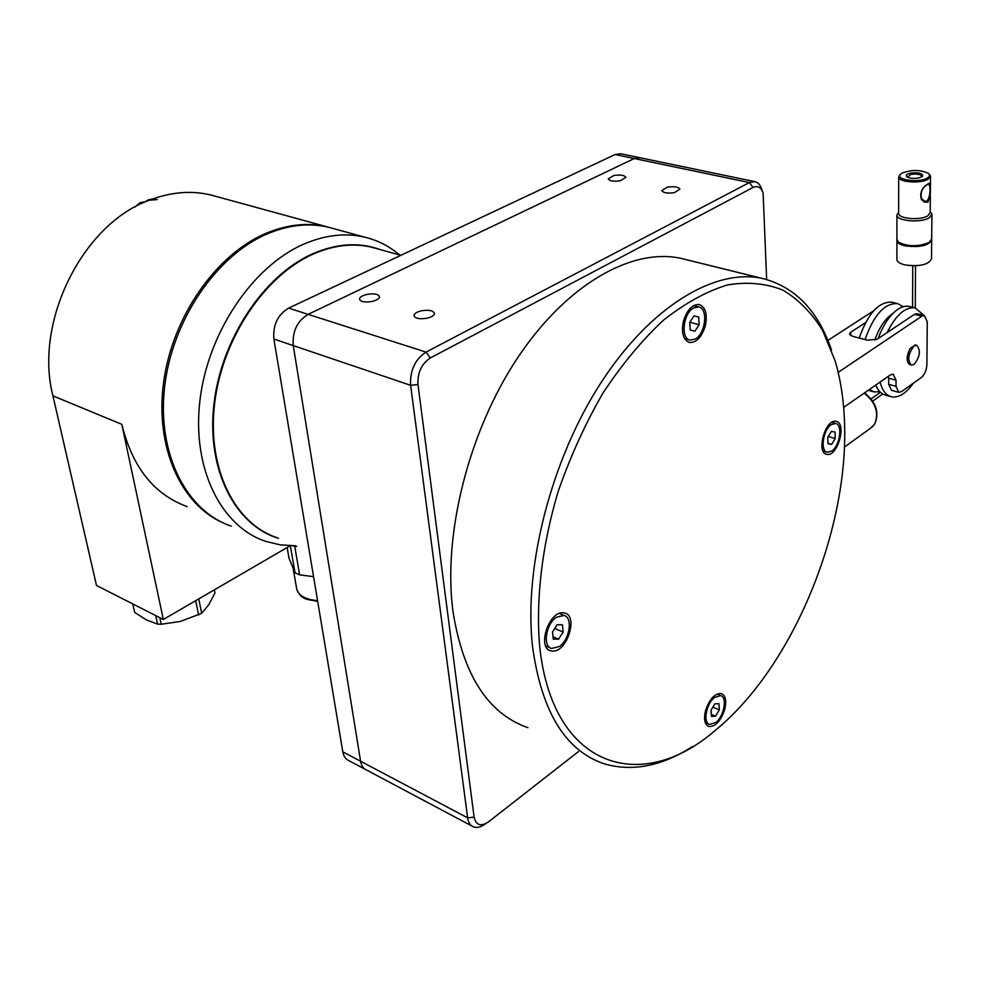 <?xml version="1.0" encoding="UTF-8"?>
<svg xmlns="http://www.w3.org/2000/svg" width="981" height="981" viewBox="0 0 981 981"><rect width="100%" height="100%" fill="white"/><g stroke="black" fill="none" stroke-linecap="round" stroke-linejoin="round"><path stroke-width="1.47" d="M313.564 576.693L299.61 574.854L294.778 546.552L292.767 545.792M287.163 547.521L289.003 558.152L295.011 572.769L299.61 574.854M294.778 546.552L296.703 546.294M295.011 572.769L290.364 545.755M143.753 202.589L148.278 199.866L152.828 198.898M187.15 506.613C154.005 494.51 132.239 467.091 121.828 424.344L52.925 395.858C33.71 321.768 83.005 223.742 149.419 200.185L157.254 199.572M295.477 545.755L280.308 544.884L265.679 541.365C221.24 526.699 191.847 468.832 199.903 400.714C207.739 332.657 252.657 266.366 303.497 244.257C324.907 235.011 345.3 232.632 364.662 237.144C377.722 240.284 389.383 246.243 399.659 254.999M334.374 228.843L328.525 227.236C309.076 222.699 288.659 224.919 267.273 233.895C216.519 255.367 172.018 320.272 164.587 387.164C156.948 454.105 186.672 511.309 231.271 526.135M149.419 200.185C170.62 192.055 191.013 190.289 210.608 194.912L216.519 196.531M52.925 395.858L96.506 585.485L163.337 619.477L290.204 545.755M223.815 523.167C181.326 505.264 154.679 447.459 163.643 382.05C172.423 316.679 216.176 254.435 265.728 233.453C287.102 224.477 307.519 222.27 326.967 226.807L332.829 228.414M121.828 424.344L163.337 619.477M198.751 598.9L201.657 613.333L180.332 621.451L161.215 624.259L157.561 624.1L146.427 619.955L134.667 612.352L132.754 603.928M195.685 600.679L198.603 615.124M214.361 589.826L214.974 592.941L208.72 604.811L201.657 613.333M132.815 603.953L134.667 612.352M155.746 615.614L157.561 624.1M159.817 617.687L161.215 624.259M831.741 451.064C839.932 445.815 842.973 424.503 835.64 423.461L831.275 424.614C823.034 429.752 819.944 451.272 827.265 452.278L831.741 451.064M835.064 432.057L831.398 431.333L827.829 437.183L827.952 443.731L831.63 444.418L835.174 438.593L835.064 432.057M831.63 444.418L827.939 443.289M835.174 438.593L828.246 436.496M715.848 722.494C724.137 716.191 727.522 697.05 720.581 695.59L714.511 697.491C706.173 703.696 702.715 723.046 709.655 724.468L715.848 722.494M718.975 703.708L714.855 703.843L711.041 710.195L711.384 716.388L715.517 716.216L719.306 709.888L718.975 703.708M715.517 716.216L711.274 714.376M719.306 709.888L712.88 707.129M559.305 646.528C569.74 639.698 573.137 617.392 563.977 615.43L556.423 617.257C545.902 623.953 542.432 646.516 551.567 648.453L559.305 646.528M562.456 624.836L557.159 624.701L552.548 631.85L553.272 639.097L558.581 639.183L563.155 632.071L562.456 624.836M558.581 639.183L553.039 636.816M563.155 632.071L554.719 628.49M695.284 339.034C705.67 333.601 708.392 308.242 698.668 306.918L693.616 307.924C683.144 313.197 680.373 338.837 690.072 340.1L695.284 339.034M698.717 317.071L694.045 315.833L689.753 322.32L690.183 330.033L694.867 331.222L699.122 324.76L698.717 317.071M694.867 331.222L690.17 329.935M699.122 324.76L689.827 322.222M873.2 391.664L868.259 390.279M859.197 338.04C867.903 313.54 878.743 301.572 891.717 302.16L892.305 302.295M879.883 391.787L874.059 391.91L869.35 389.518M865.034 339.561C873.764 314.999 884.592 303.006 897.529 303.57L903.268 306.722M874.794 340.186C878.24 330.217 882.777 322.479 888.394 316.986L891.827 314.19M909.828 306.562L909.24 306.428C904.359 305.471 899.16 307.568 893.642 312.718C887.339 318.85 882.177 327.482 878.13 338.592M875.714 385.092C878.056 390.732 881.355 394.08 885.622 395.135L890.576 396.532M913.409 383.142C906.186 393.246 899.025 397.82 891.901 396.864L891.435 396.765C886.027 395.368 882.25 390.463 880.092 382.05M887.118 332.596C895.886 314.999 905.218 306.746 915.138 307.862L924.053 315.428M927.229 325.177L927.033 347.74M578.434 751.605L488.513 821.845C480.849 826.897 476.055 825.34 474.117 817.148L417.98 384.552C417.428 372.694 421.523 363.841 430.303 357.979L753.077 187.445L749.374 182.564L634.266 158.53L640.017 157.757M417.98 384.552L410.622 385.3C409.899 370.475 415.037 359.414 426.036 352.105L749.374 182.564L754.72 181.608C758.08 182.356 760.483 185.078 761.93 189.774L762.58 191.651M753.077 187.445C757.761 185.384 761.109 187.297 763.12 193.183L766.652 279.475M485.669 823.697L485.644 823.672C481.254 827.044 477.244 828.136 473.639 826.946L366.931 770.22C363.534 768.859 361.425 765.854 360.591 761.244L293.258 345.594L410.622 385.3L467.63 817.847L342.798 751.826L273.895 339.046C272.792 325.042 277.709 314.729 288.647 308.108L615.075 154.532L620.838 153.759M473.639 826.946C470.34 825.646 468.342 822.618 467.63 817.847L474.117 817.148M754.72 181.608L639.759 157.696L634.266 158.53L308.12 314.349C297.169 321.057 292.215 331.48 293.258 345.594C292.215 331.48 297.169 321.057 308.12 314.349L288.647 308.108M674.425 192.607C667.485 193.613 663.279 192.926 661.819 190.559L667.313 187.175C674.217 186.169 678.411 186.856 679.894 189.223L674.425 192.607M427.115 318.187C419.733 319.377 415.343 318.555 413.957 315.747C414.068 313.65 416.52 312.019 421.34 310.818C428.697 309.64 433.062 310.462 434.46 313.27C434.375 315.342 431.934 316.986 427.115 318.187M620.335 180.737C613.652 181.706 609.618 181.068 608.257 178.849L613.824 175.513C620.483 174.544 624.505 175.182 625.89 177.402L620.335 180.737M372.069 301.449C364.969 302.589 360.787 301.841 359.5 299.23C359.622 297.206 362.112 295.6 366.955 294.423C374.019 293.294 378.2 294.03 379.5 296.642C379.389 298.653 376.912 300.26 372.069 301.449M527.974 727.681C487.998 713.8 462.983 674.903 452.915 611.004C442.762 533.811 468.979 430.426 518.091 357.133C567.263 283.717 632.169 247.764 680.691 258.31L686.332 259.695M827.118 454.411L826.652 454.326C815.873 452.646 825.364 418.752 835.91 421.327L836.229 421.389C846.971 423.105 837.713 456.606 827.118 454.411M724.763 709.3C720.777 721.06 715.48 726.798 708.858 726.529C704.689 724.603 703.561 719.355 705.462 710.796C709.471 698.999 714.769 693.248 721.342 693.53C725.548 695.48 726.688 700.741 724.763 709.3M552.99 651.102L550.648 650.808C537.085 647.852 548.587 611.752 562.763 612.769L564.835 613.064C578.349 616.007 567.251 651.629 552.99 651.102M683.438 321.167C687.08 309.775 692.353 304.233 699.257 304.539C705.609 307.163 707.62 314.276 705.302 325.888C701.673 337.256 696.387 342.786 689.422 342.467C683.156 339.88 681.157 332.792 683.438 321.167M692.341 746.651C661.501 766.284 632.095 771.986 604.112 763.77C565.154 750.588 541.254 711.225 532.425 645.706C523.756 566.478 551.371 459.218 600.961 382.762C650.599 306.158 714.891 268.193 762.041 278.371C794.769 286.526 817.921 310.413 831.508 350.033M844.666 428.55C846.775 535.908 790.698 669.349 714.793 730.759C641.047 794.88 551.629 768.111 539.55 644.958C535.81 598.729 542.101 545.497 557.956 492.143C570.133 456.95 585.13 423.951 602.935 393.148C621.929 364.368 642.175 340.002 663.659 320.014C685.351 302.994 706.627 291.296 727.497 284.919C747.706 281.633 766.222 283.386 783.071 290.192C798.669 299.622 811.863 313.049 822.642 330.474L835.138 360.898C841.158 381.302 844.334 403.853 844.666 428.55M615.075 154.532L634.266 158.53L308.12 314.349L426.036 352.105L430.303 357.979M273.895 339.046L293.258 345.594L360.591 761.244C361.425 765.854 363.534 768.859 366.931 770.22M365.006 769.202L349.175 760.79C345.766 759.404 343.632 756.425 342.798 751.826M843.648 407.409L890.441 374.852L893.176 374.129L896.033 380.199L888.676 378.188L888.516 376.189M907.204 360.101L907.854 359.156M916.72 345.3C921 350.291 920.104 356.667 914.047 364.429L911.423 365.128C907.155 360.113 908.063 353.724 914.145 345.974L916.72 345.3L915.236 344.92L910.025 348.537C906.272 356.532 906.236 361.94 909.951 364.736M917.125 313.736L914.5 314.325L877.222 339.193L867.437 340.186L852.661 336.336L849.497 334.043L850.65 332.301L865.549 322.59M838.191 372.363L921.907 316.152L924.384 315.514L927.253 321.805L926.886 364.576C926.518 370.291 924.715 374.57 921.466 377.415L901.551 391.578L898.829 392.326L896.033 386.342L888.688 384.319L891.496 390.291L898.633 392.277M888.688 384.319L888.676 378.188M896.033 386.342L896.033 380.199M827.878 340.432L873.617 310.818M920.632 194.238L921.539 198.689M898.657 212.104L896.916 215.133C896.646 221.142 921.392 223.153 929.399 217.708L931.938 214.152L930.209 211.651M900.362 174.373L898.694 177.058C898.461 182.258 920.938 183.901 928.222 179.155L930.528 176.065L928.578 173.563M927.315 177.99C929.804 176.445 930.147 174.9 928.32 173.33C920.35 169.639 911.57 169.566 901.993 173.11L900.533 174.201C894.28 179.744 919.038 183.324 927.315 177.99M907.425 177.169L910.969 174.41C916.855 173.612 920.497 174.238 921.907 176.31L921.76 176.911M910.454 173.122C906.616 174.091 905.426 175.317 906.885 176.813C909.657 178.432 913.618 178.812 918.768 177.966L922.532 176.322C922.986 173.306 918.952 172.239 910.454 173.122M896.904 239.254L898.522 242.221C908.063 246.795 918.277 246.881 929.179 242.466L931.705 238.837L931.938 214.655M899.258 242.834L899.467 243.006C908.431 247.298 918.032 247.371 928.271 243.239L929.694 242.135M898.682 195.697L898.694 185.041M921.625 198.824C920.19 192.57 922.066 187.825 927.266 184.587L928.811 184.134L929.767 186.182C930.515 192.288 929.632 197.206 927.131 200.958L924.985 201.326L921.625 198.824L921.392 199.486L924.58 202.221L928.026 202.123L930.368 193.882L930.454 185.617C930.773 183.312 930.013 182.699 928.185 183.778L927.266 184.587M921.392 199.486C919.651 192.73 921.919 187.494 928.185 183.778M931.656 239.572L931.692 239.793C928.897 245.642 920.031 247.666 905.083 245.863C900.018 244.661 897.284 242.945 896.904 240.688L896.928 239.977M931.68 240.308L931.509 258.8C928.725 264.747 919.896 266.795 905.034 264.931C899.994 263.693 897.272 261.927 896.892 259.634L896.892 259.156M293.294 569.262L296.654 588.686C298.163 595.492 305.128 599.489 317.562 600.654M134.765 207.114L140.32 202.552L144.624 201.914L140.406 202.552L134.9 207.04M400.837 255.33L371.652 247.212C353.086 242.859 333.528 245.176 313 254.177C264.649 275.538 222.037 338.911 214.594 403.804C206.93 468.734 234.802 523.866 277.132 537.711M380.088 249.554C359.193 241.964 336.667 243.398 312.522 253.858C263.73 275.391 220.835 339.671 213.821 405.079C206.586 470.549 235.489 525.485 278.518 538.324M474.191 817.639L473.394 817.222M864.224 393.087C875.825 402.651 879.27 413.013 874.562 424.197L870.27 428.452L844.408 447.091M850.65 332.301L850.686 335.551M921.907 316.152L914.5 314.325M898.682 194.385L898.657 213.453C898.424 218.861 920.693 220.664 927.903 215.771L930.196 212.57L930.344 195.967M930.454 185.617L929.767 186.182M928.026 202.123L927.131 200.958M296.752 589.287C301.768 600.617 307.666 599.158 317.685 601.39M328.525 227.236L364.662 237.144M326.967 226.807L210.608 194.912M831.839 422.333L835.64 423.461M823.047 450.966L826.824 452.143M716.964 694.058L720.581 695.59M705.241 722.543L708.846 724.113M559.293 613.468L563.977 615.43M545.681 645.89L550.316 647.901M693.653 305.594L698.668 306.918M684.554 338.568L689.508 339.953M897.529 303.57L891.717 302.16M888.394 316.986L893.642 312.718M915.138 307.862L909.24 306.428M912.551 307.225L912.747 265.826M871.103 398.887L880.447 392.326M915.285 307.887L915.518 265.802M872.698 401.094L882.753 394.019M708.858 726.529L707.926 726.124M550.648 650.808L549.213 650.182M689.422 342.467L688.785 342.283M762.041 278.371L680.691 258.31M639.759 157.696L620.581 153.71M874.721 424.037L872.035 427.176M864.555 392.866C876.131 402.198 879.54 412.56 874.782 423.927M924.384 315.514L916.99 313.699M900.533 174.201L899.528 175.084M896.904 239.732L896.916 215.133M899.467 243.006L898.522 242.221M898.682 187.175L898.694 177.058M930.454 184.587L930.528 176.506M896.904 240.688L896.892 259.634"/></g></svg>
